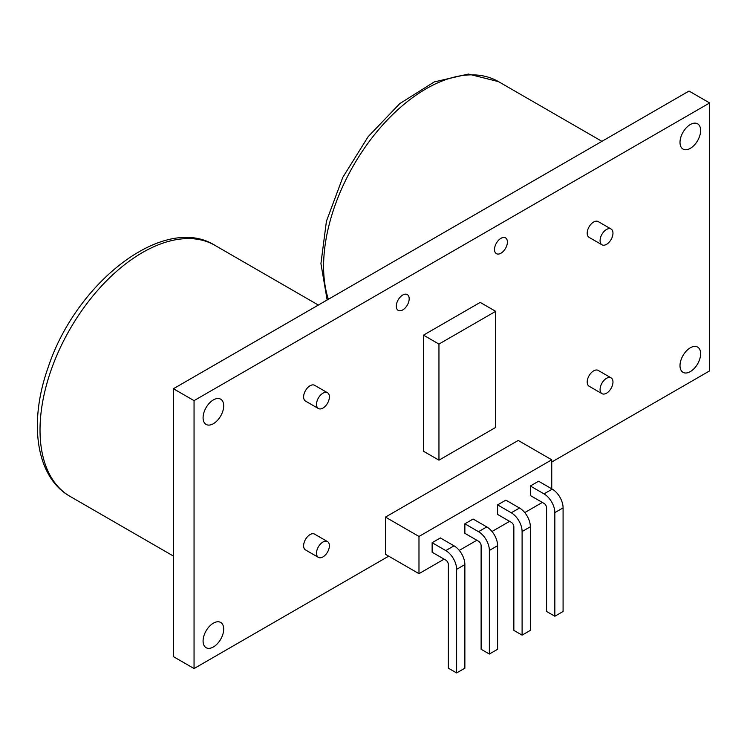 <?xml version="1.0" encoding="UTF-8"?>
<svg xmlns="http://www.w3.org/2000/svg" width="747" height="747" viewBox="0 0 747 747"><rect width="100%" height="100%" fill="white"/><g stroke="black" fill="none" stroke-linecap="round" stroke-linejoin="round"><path stroke-width="1.12" d="M194.052 668.546L173.425 656.641L173.425 388.729L194.052 400.635L194.052 668.546L388.692 556.179M551.744 462.038L709.65 370.867L709.65 102.955L689.023 91.05L173.425 388.729M690.312 371.614A14.585 8.422 -60 0 1 683.019 372.333A14.585 8.422 -60 0 1 683.019 355.497A14.585 8.422 -60 0 1 697.605 347.075A14.585 8.422 -60 0 1 699.846 358.765A14.585 8.422 -60 0 1 690.312 371.614M213.381 423.708A14.585 8.422 -60 0 1 206.097 424.427A14.585 8.422 -60 0 1 206.097 407.591A14.585 8.422 -60 0 1 220.673 399.169A14.585 8.422 -60 0 1 222.914 410.85A14.585 8.422 -60 0 1 213.381 423.708M213.381 646.967A14.585 8.422 -60 0 1 206.097 647.686A14.585 8.422 -60 0 1 206.097 630.851A14.585 8.422 -60 0 1 220.673 622.428A14.585 8.422 -60 0 1 222.914 634.119A14.585 8.422 -60 0 1 213.381 646.967M500.957 253.205A9.113 5.266 -60 0 1 496.4 253.663A9.113 5.266 -60 0 1 496.4 243.139A9.113 5.266 -60 0 1 505.514 237.873A9.113 5.266 -60 0 1 506.914 245.175A9.113 5.266 -60 0 1 500.957 253.205M402.736 309.921A9.113 5.266 -60 0 1 398.179 310.369A9.113 5.266 -60 0 1 398.179 299.846A9.113 5.266 -60 0 1 407.292 294.579A9.113 5.266 -60 0 1 408.693 301.881A9.113 5.266 -60 0 1 402.736 309.921M709.65 102.955L194.052 400.635M690.312 148.354A14.585 8.422 -60 0 1 683.019 149.073A14.585 8.422 -60 0 1 683.019 132.238A14.585 8.422 -60 0 1 697.605 123.815A14.585 8.422 -60 0 1 699.846 135.496A14.585 8.422 -60 0 1 690.312 148.354M423.493 335.142L423.493 451.244L438.956 460.171L495.672 427.424L495.672 311.331L480.209 302.404L423.493 335.142L438.956 344.078L495.672 311.331M551.744 488.827L551.744 459.797L518.231 440.45L385.471 517.101L385.471 554.311L418.983 573.668L444.12 559.148M601.97 393.65L589.084 386.208A9.113 5.266 -60 0 1 589.084 375.685A9.113 5.266 -60 0 1 598.198 370.419L611.083 377.861A9.113 5.266 -60 0 1 612.484 385.163A9.113 5.266 -60 0 1 606.527 393.193A9.113 5.266 -60 0 1 601.97 393.65A9.113 5.266 -60 0 1 601.97 383.127A9.113 5.266 -60 0 1 611.083 377.861M601.97 244.801L589.084 237.359A9.113 5.266 -60 0 1 589.084 226.836A9.113 5.266 -60 0 1 598.198 221.579L611.083 229.021A9.113 5.266 -60 0 1 612.484 236.323A9.113 5.266 -60 0 1 606.527 244.353A9.113 5.266 -60 0 1 601.97 244.801A9.113 5.266 -60 0 1 601.97 234.278A9.113 5.266 -60 0 1 611.083 229.021M318.39 557.374L305.504 549.932A9.113 5.266 -60 0 1 305.504 539.399A9.113 5.266 -60 0 1 314.618 534.142L327.503 541.584A9.113 5.266 -60 0 1 328.904 548.886A9.113 5.266 -60 0 1 322.947 556.917A9.113 5.266 -60 0 1 318.39 557.374A9.113 5.266 -60 0 1 318.39 546.841A9.113 5.266 -60 0 1 327.503 541.584M318.39 408.525L305.504 401.083A9.113 5.266 -60 0 1 305.504 390.56A9.113 5.266 -60 0 1 314.618 385.303L327.503 392.745A9.113 5.266 -60 0 1 328.904 400.047A9.113 5.266 -60 0 1 322.947 408.077A9.113 5.266 -60 0 1 318.39 408.525A9.113 5.266 -60 0 1 318.39 398.002A9.113 5.266 -60 0 1 327.503 392.745M542.341 502.442L524.749 512.601M509.594 521.35L492.012 531.5M476.857 540.249L459.265 550.408M551.744 459.797L418.983 536.458L418.983 573.668M418.983 536.458L385.471 517.101M464.867 523.806L464.867 533.33L478.528 541.22A3.642 2.101 60 0 1 481.115 545.683L481.115 649.274L489.36 654.036L489.36 550.446A15.313 8.843 60 0 0 478.528 531.687L464.867 523.806L473.122 519.044L486.783 526.924A15.313 8.843 60 0 1 497.605 545.683L497.605 649.274L489.36 654.036M432.13 542.705L432.13 552.229L445.791 560.119A3.642 2.101 60 0 1 448.368 564.583L448.368 668.182L456.622 672.944L456.622 569.345A15.313 8.843 60 0 0 445.791 550.595L432.13 542.705L440.375 537.943L454.045 545.833A15.313 8.843 60 0 1 464.867 564.583L464.867 668.182L456.622 672.944M530.351 485.998L530.351 495.522L544.012 503.413A3.642 2.101 60 0 1 546.589 507.876L546.589 611.476L554.844 616.238L554.844 512.638A15.313 8.843 60 0 0 544.012 493.888L530.351 485.998L538.596 481.236L552.266 489.126A15.313 8.843 60 0 1 563.089 507.876L563.089 611.476L554.844 616.238M497.605 504.897L497.605 514.422L511.275 522.312A3.642 2.101 60 0 1 513.852 526.775L513.852 630.375L522.097 635.137L522.097 531.547A15.313 8.843 60 0 0 511.275 512.787L497.605 504.897L505.859 500.135L519.52 508.025A15.313 8.843 60 0 1 530.351 526.775L530.351 630.375L522.097 635.137M438.956 344.078L438.956 460.171M328.372 299.267A144.918 83.673 -60 0 1 372.856 136.748A144.918 83.673 -60 0 1 498.529 81.638L601.923 141.332M173.425 556.067L70.031 496.372A144.918 83.673 -60 0 1 70.031 329.035A144.918 83.673 -60 0 1 214.949 245.361L318.343 305.056M563.089 507.876L554.844 512.638M552.266 489.126L544.012 493.888M530.351 526.775L522.097 531.547M519.52 508.025L511.275 512.787M497.605 545.683L489.36 550.446M486.783 526.924L478.528 531.687M464.867 564.583L456.622 569.345M454.045 545.833L445.791 550.595M327.149 299.977L320.93 263.588L326.42 221.271L342.78 177.384L368.15 136.682L399.738 103.646L434.259 81.918L468.378 74.056L498.529 81.638M70.031 496.372C35.949 477.23 28.395 422.783 48.069 367.645C75.923 282.31 164.097 213.297 214.949 245.361"/></g></svg>
